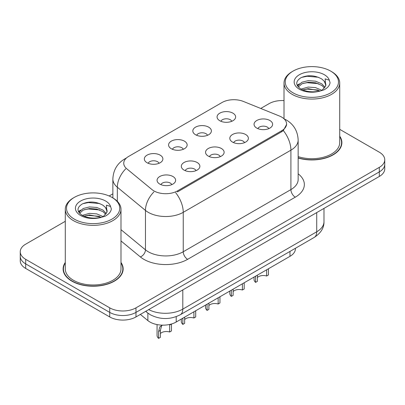 <?xml version="1.0" encoding="UTF-8"?>
<svg xmlns="http://www.w3.org/2000/svg" width="405" height="405" viewBox="0 0 405 405"><rect width="100%" height="100%" fill="white"/><g stroke="black" fill="none" stroke-linecap="round" stroke-linejoin="round"><path stroke-width="0.61" d="M195.539 134.733A9.285 5.361 180 0 1 193.701 133.22A9.285 5.361 180 0 1 196.774 126.557A9.285 5.361 180 0 1 208.671 127.155A9.285 5.361 180 0 1 210.514 133.22A9.285 5.361 180 0 1 195.539 134.733M207.542 135.29A5.569 3.215 0 0 0 206.044 133.726A5.569 3.215 0 0 0 200.556 132.911A5.569 3.215 0 0 0 196.673 135.29M171.295 148.731A9.285 5.361 180 0 1 169.452 147.218A9.285 5.361 180 0 1 172.53 140.555A9.285 5.361 180 0 1 184.427 141.153A9.285 5.361 180 0 1 186.27 147.218A9.285 5.361 180 0 1 171.295 148.731M183.293 149.288A5.569 3.215 0 0 0 181.799 147.724A5.569 3.215 0 0 0 176.312 146.909A5.569 3.215 0 0 0 172.429 149.288M147.05 162.734A9.285 5.361 180 0 1 145.208 161.215A9.285 5.361 180 0 1 148.281 154.553A9.285 5.361 180 0 1 160.177 155.15A9.285 5.361 180 0 1 162.02 161.215A9.285 5.361 180 0 1 147.05 162.734M159.049 163.286A5.569 3.215 0 0 0 157.555 161.722A5.569 3.215 0 0 0 152.067 160.906A5.569 3.215 0 0 0 148.179 163.286M219.788 120.736A9.285 5.361 180 0 1 217.946 119.222A9.285 5.361 180 0 1 221.019 112.56A9.285 5.361 180 0 1 232.915 113.157A9.285 5.361 180 0 1 234.758 119.222A9.285 5.361 180 0 1 219.788 120.736M231.787 121.292A5.569 3.215 0 0 0 230.293 119.728A5.569 3.215 0 0 0 224.805 118.913A5.569 3.215 0 0 0 220.917 121.292M232.521 142.089A9.285 5.361 180 0 1 230.683 140.57A9.285 5.361 180 0 1 233.756 133.908A9.285 5.361 180 0 1 245.653 134.506A9.285 5.361 180 0 1 247.495 140.57A9.285 5.361 180 0 1 232.521 142.089M244.524 142.646A5.569 3.215 0 0 0 243.025 141.077A5.569 3.215 0 0 0 237.538 140.262A5.569 3.215 0 0 0 233.655 142.646M208.276 156.087A9.285 5.361 180 0 1 206.434 154.568A9.285 5.361 180 0 1 209.512 147.906A9.285 5.361 180 0 1 221.408 148.508A9.285 5.361 180 0 1 223.251 154.568A9.285 5.361 180 0 1 208.276 156.087M220.274 156.644A5.569 3.215 0 0 0 218.781 155.075A5.569 3.215 0 0 0 213.293 154.259A5.569 3.215 0 0 0 209.41 156.644M184.032 170.085A9.285 5.361 180 0 1 182.189 168.566A9.285 5.361 180 0 1 185.262 161.909A9.285 5.361 180 0 1 197.159 162.506A9.285 5.361 180 0 1 199.002 168.566A9.285 5.361 180 0 1 184.032 170.085M196.03 170.642A5.569 3.215 0 0 0 194.537 169.072A5.569 3.215 0 0 0 189.049 168.257A5.569 3.215 0 0 0 185.161 170.642M159.783 184.083A9.285 5.361 180 0 1 157.945 182.569A9.285 5.361 180 0 1 161.018 175.907A9.285 5.361 180 0 1 172.915 176.504A9.285 5.361 180 0 1 174.757 182.569A9.285 5.361 180 0 1 159.783 184.083M171.786 184.639A5.569 3.215 0 0 0 170.287 183.07A5.569 3.215 0 0 0 164.8 182.255A5.569 3.215 0 0 0 160.917 184.639M256.77 128.091A9.285 5.361 180 0 1 254.927 126.573A9.285 5.361 180 0 1 258 119.91A9.285 5.361 180 0 1 269.897 120.508A9.285 5.361 180 0 1 271.74 126.573A9.285 5.361 180 0 1 256.77 128.091M268.768 128.643A5.569 3.215 0 0 0 267.275 127.079A5.569 3.215 0 0 0 261.787 126.264A5.569 3.215 0 0 0 257.899 128.643M279.44 116.017A16.711 9.649 180 0 1 281.672 117.101A16.711 9.649 180 0 1 286.568 123.92A16.711 9.649 180 0 1 281.672 130.744L177.511 190.882A16.711 9.649 180 0 1 152.007 189.591L126.77 168.784A16.711 9.649 180 0 1 123.748 163.25A16.711 9.649 180 0 1 128.643 156.431L222.001 102.531A16.711 9.649 180 0 1 243.4 101.447L279.44 116.017M295.417 248.28L295.417 248.751A18.569 10.722 180 0 1 289.98 256.33L176.205 322.016A18.569 10.722 180 0 1 147.865 320.583L140.368 314.407M65.281 262.445A30.021 17.329 0 0 0 63.114 268.905A30.021 17.329 0 0 0 71.903 281.161A30.021 17.329 0 0 0 104.617 284.917A30.021 17.329 0 0 0 123.15 268.905A30.021 17.329 0 0 0 120.984 262.445M63.423 270.469A30.021 17.329 0 0 0 63.317 270.93M286.608 124.426L283.333 130.547L281.713 131.721L177.552 191.859M65.281 221.312L25.687 244.169A18.569 10.722 0 0 0 20.25 251.748L20.25 260.845A18.569 10.722 0 0 0 25.687 268.429L109.72 316.943L109.72 312.392A18.569 10.722 0 0 0 135.979 312.392L379.313 171.902A18.569 10.722 0 0 0 384.75 164.324A18.569 10.722 0 0 1 379.313 171.902L135.979 312.392A18.569 10.722 0 0 1 109.72 312.392L25.687 263.878L109.72 312.392L109.72 307.846A18.569 10.722 0 0 0 135.979 307.846L379.313 167.356A18.569 10.722 0 0 0 384.75 159.778A18.569 10.722 0 0 0 379.313 152.194L339.719 129.337M20.25 256.299A18.569 10.722 0 0 0 25.687 263.878A18.569 10.722 0 0 1 20.25 256.299M298.156 158.036A30.021 17.329 0 0 0 341.886 142.621A30.021 17.329 0 0 0 339.719 136.156M284.016 100.597A18.569 10.722 0 0 0 269.021 103.68L260.749 108.459M112.863 193.843L109.142 195.99M20.25 251.748A18.569 10.722 0 0 0 25.687 259.332L109.72 307.846M122.943 270.93A30.021 17.329 0 0 0 122.842 270.469M341.683 144.641A30.021 17.329 0 0 0 341.577 144.18M109.72 316.943A18.569 10.722 0 0 0 135.979 316.943L379.313 176.453A18.569 10.722 0 0 0 384.75 168.875L384.75 159.778M268.444 268.763L268.444 274.97L266.642 276.013L266.642 269.801M255.585 276.185L255.585 282.396A9.285 5.361 180 0 1 254.051 279.445L254.051 277.071M266.642 276.013A6.809 3.928 0 0 0 257.383 277.531M257.383 275.147L257.383 281.359L255.585 282.396M244.2 282.761L244.2 288.967L242.398 290.01L242.398 283.799M231.336 290.188L231.336 296.394A9.285 5.361 180 0 1 229.802 293.443L229.802 291.074M242.398 290.01A6.809 3.928 0 0 0 233.138 291.534M233.138 289.145L233.138 295.356L231.336 296.394M219.956 296.759L219.956 302.965L218.153 304.008L218.153 297.796M207.092 304.185L207.092 310.392A9.285 5.361 180 0 1 205.558 307.441L205.558 305.071M218.153 304.008A6.809 3.928 0 0 0 208.894 305.532M208.894 303.142L208.894 309.354L207.092 310.392M195.706 310.757L195.706 316.963L193.909 318.006L193.909 311.794M182.847 318.183L182.847 324.39A9.285 5.361 180 0 1 181.313 321.438L181.313 319.069M193.909 318.006A6.809 3.928 0 0 0 184.645 319.53M184.645 317.14L184.645 323.352L182.847 324.39M157.064 324.577L157.064 335.436A9.285 5.361 180 0 0 158.598 338.388L158.598 331.457L159.783 326.962L162.278 325.144M171.462 324.03L171.462 330.966L169.66 332.004L169.66 325.073L171.462 324.03M162.359 325.149L161.534 325.949L160.4 330.419L160.4 337.35L158.598 338.388M169.66 332.004A6.809 3.928 0 0 0 160.4 333.528M298.156 157.834A29.707 17.152 0 0 0 341.577 142.621A29.707 17.152 0 0 0 339.719 136.652M298.156 156.613A27.854 16.079 0 0 0 339.719 142.621L339.719 82.984A27.854 16.079 0 0 0 331.563 71.619A27.854 16.079 0 0 0 331.563 71.614L330.688 71.113A26.614 15.365 0 0 0 293.048 71.113A26.614 15.365 0 0 0 293.048 92.841A26.614 15.365 0 0 0 330.688 92.841A26.614 15.365 0 0 0 330.688 71.113L331.563 71.619M293.048 71.113L292.177 71.619A27.854 16.079 0 0 0 284.016 82.984A27.854 16.079 0 0 0 292.177 94.36A27.854 16.079 0 0 0 322.527 97.843A27.854 16.079 0 0 0 339.719 82.984M325.655 85.971L325.863 85.009A13.993 8.08 0 0 0 324.278 81.278L321.778 78.995C314.847 75.163 307.937 74.728 301.047 77.674C295.463 81.258 295.331 84.979 300.657 88.852C306.069 91.788 312.473 92.537 319.854 91.1L323.782 89.956C327.564 88.017 329.66 85.597 330.075 82.691L329.3 80.185L325.164 78.884L325.65 85.966L322.238 90.092M301.067 89.095L308.245 87.065L315.49 87.601L321.909 90.325M318.3 90.062L307.147 89.105L302.717 89.905L308.245 88.67L320.355 90.988M297.933 86.498L298.353 85.288L301.978 82.2L308.245 80.646L315.49 81.182L321.762 83.805L325.012 87.191M298.318 86.964L301.978 83.805L308.245 82.25L315.49 82.787L321.762 85.409L324.476 87.951M324.278 81.278L325.853 85.202M297.128 85.151L299.503 83.825M301.664 77.38L307.147 76.267L318.436 77.264M297.432 85.749L298.424 85.156M302.697 83.491L307.147 82.686L318.3 83.643M65.281 262.936A29.707 17.152 0 0 0 63.423 268.905A29.707 17.152 0 0 0 72.125 281.035A29.707 17.152 0 0 0 104.5 284.755A29.707 17.152 0 0 0 122.842 268.905A29.707 17.152 0 0 0 120.984 262.936M74.312 197.397L73.437 197.903A27.854 16.079 0 0 0 65.281 209.274L65.281 268.905A27.854 16.079 0 0 0 73.437 280.275A27.854 16.079 0 0 0 103.791 283.763A27.854 16.079 0 0 0 120.984 268.905L120.984 209.274A27.854 16.079 0 0 0 112.823 197.903L111.952 197.397A26.614 15.365 0 0 0 74.312 197.397A26.614 15.365 0 0 0 74.312 219.13A26.614 15.365 0 0 0 111.947 219.13A26.614 15.365 0 0 0 111.952 197.397L112.823 197.903M65.281 209.274A27.854 16.079 0 0 0 73.437 220.644A27.854 16.079 0 0 0 103.791 224.132A27.854 16.079 0 0 0 120.984 209.274M106.915 212.255L107.122 211.294A13.993 8.08 0 0 0 105.543 207.568L103.037 205.284C96.106 201.452 89.196 201.012 82.306 203.963C76.722 207.542 76.596 211.268 81.916 215.141C87.333 218.077 93.732 218.827 101.113 217.389L105.047 216.245C108.823 214.306 110.919 211.881 111.334 208.98L110.56 206.469L106.424 205.173L106.91 212.255L103.498 216.376M82.331 215.384L89.51 213.354L96.754 213.886L103.169 216.614M99.559 216.346L88.406 215.394L83.977 216.194L89.51 214.959L101.614 217.277M79.193 212.787L79.618 211.577L83.238 208.489L89.51 206.935L96.754 207.466L103.022 210.094L106.277 213.481M79.582 213.248L83.238 210.094L89.51 208.54L96.754 209.071L103.022 211.699L105.735 214.24M105.543 207.568L107.112 211.486M78.393 211.435L80.762 210.109M82.924 203.669L88.406 202.556L99.701 203.553M78.691 212.038L79.689 211.445M83.962 209.78L88.406 208.975L99.559 209.932M177.511 190.882L177.511 191.884M281.672 130.744L281.672 131.746M289.98 251.419L289.98 256.33M147.865 313.111L147.865 320.583M176.205 316.654L176.205 322.016M298.156 173.816A30.947 17.866 180 0 1 295.28 197.174L187.621 259.332A6.191 3.574 60 0 1 183.242 251.748L290.906 189.591A24.756 14.291 0 0 0 298.156 179.486L298.156 140.069A24.756 14.291 180 0 1 290.906 150.174A21.662 12.509 -120 0 0 283.333 130.547M187.621 259.332A30.947 17.866 180 0 1 143.856 259.332A30.947 17.866 180 0 1 140.388 256.947L120.984 240.945M153.895 191.95A21.662 14.489 129.5 0 0 145.456 210.423L145.456 249.839A24.756 14.291 0 0 0 148.23 251.748A24.756 14.291 0 0 0 183.242 251.748L183.242 212.331A24.756 14.291 180 0 1 148.23 212.331A24.756 14.291 180 0 1 145.456 210.423L117.339 187.242A24.756 14.291 180 0 1 112.863 179.04L112.863 197.923M175.674 192.704A21.662 12.509 60 0 1 183.242 212.331L290.906 150.174L290.906 189.591A6.191 3.574 60 0 0 295.28 197.174M126.031 158.385A21.662 12.509 -120 0 0 124.598 159.018C117.192 163.463 113.284 170.14 112.863 179.04M125.692 168.86A21.662 14.489 129.5 0 0 117.339 187.242L117.339 201.326M135.979 307.846L135.979 316.943M379.313 167.356L379.313 176.453M25.687 259.332L25.687 268.429M120.984 229.66L145.456 249.839A6.191 4.141 -50.5 0 1 140.388 256.947M148.691 309.602A24.756 14.291 0 0 0 182.807 309.106L316.725 231.792A24.756 14.291 0 0 0 323.98 221.682C324.162 227.828 320.887 233.083 314.164 237.457L180.24 314.776A12.378 7.148 60 0 0 182.807 309.106L182.807 289.904M316.725 212.584L316.725 231.792A12.378 7.148 60 0 1 314.164 237.457M146.008 311.151A12.378 8.277 129.5 0 0 147.283 312.65L145.689 311.334M158.598 331.457L160.4 330.419M329.3 80.185A17.704 10.221 0 0 0 324.39 74.748A17.704 10.221 0 0 0 299.351 74.748A17.704 10.221 0 0 0 299.351 89.206A17.704 10.221 0 0 0 319.854 91.1M110.56 206.469A17.704 10.221 0 0 0 105.649 201.037A17.704 10.221 0 0 0 80.61 201.037A17.704 10.221 0 0 0 80.61 215.49A17.704 10.221 0 0 0 101.113 217.389M286.568 123.92L286.568 125.125M298.156 140.069C297.736 131.164 293.827 124.492 286.421 120.042L284.072 118.847M126.593 157.864L124.598 159.018M180.24 314.776C170.282 319.778 160.319 319.778 150.356 314.776L147.283 312.65M323.98 221.682L323.98 208.398M341.577 145.101L341.577 142.621M284.016 118.802L284.016 82.984M122.842 271.391L122.842 268.905M63.423 271.391L63.423 268.905"/></g></svg>
